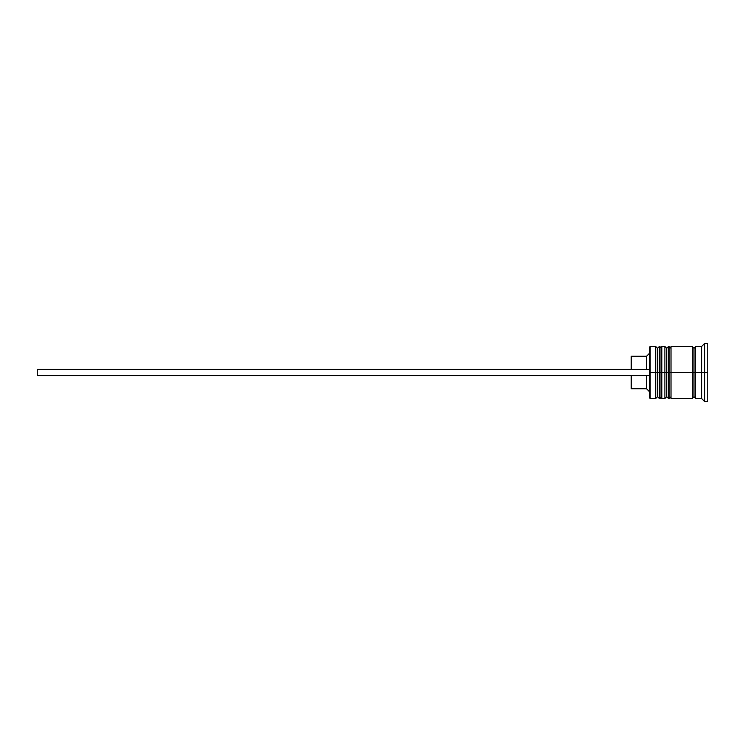 <?xml version="1.0" encoding="UTF-8"?>
<svg xmlns="http://www.w3.org/2000/svg" width="745" height="745" viewBox="0 0 745 745"><rect width="100%" height="100%" fill="white"/><g stroke="black" fill="none" stroke-linecap="round" stroke-linejoin="round"><path stroke-width="1.12" d="M657.537 372.5L657.537 396.685L657.537 372.5L657.537 396.685L657.537 372.5L659.372 372.5L655.702 372.5L655.702 398.528L655.702 372.5L649.575 372.5L649.575 397.914L649.575 347.086L650.189 398.528L650.189 372.5L655.702 372.5L655.702 346.472L655.702 372.5L657.537 372.5L657.537 348.315L657.537 372.5M661.821 396.685L659.986 398.528L659.986 372.5L661.821 372.5L659.986 372.5L659.986 398.528L659.372 398.528L659.372 372.5L659.372 398.528L657.537 396.685L655.702 398.528L650.189 398.528L649.575 397.914M659.986 372.5L659.372 372.5L659.986 372.5L659.986 346.472L659.986 372.5M661.821 348.315L659.372 346.472L659.372 372.5L659.372 346.472L657.537 348.315L655.702 346.472L650.189 346.472L650.189 372.5L650.189 346.472L649.575 347.086M666.728 372.5L666.728 396.685L666.728 372.5L666.728 396.685L666.728 372.5L668.563 372.5L664.885 372.5L664.885 398.528L664.885 372.5L661.821 372.5L661.821 398.528L661.821 372.5L664.885 372.5L664.885 346.472L664.885 372.5L666.728 372.5L666.728 348.315L666.728 372.5M671.012 396.685L669.178 398.528L669.178 372.5L671.012 372.5L669.178 372.5L669.178 398.528L668.563 398.528L668.563 372.5L668.563 398.528L666.728 396.685L664.885 398.528L661.821 398.528M669.178 372.5L668.563 372.5L669.178 372.5L669.178 346.472L669.178 372.5M671.012 348.315L668.563 346.472L668.563 372.5L668.563 346.472L666.728 348.315L664.885 346.472L661.821 346.472L661.821 372.5L661.821 346.472M692.44 398.221L693.977 396.685L693.977 372.5L695.504 372.5L693.977 372.5L693.977 348.315L693.977 372.5L671.012 372.5L671.012 398.528L671.012 372.5L693.977 372.5L693.977 396.685L695.504 398.221M704.686 372.5L701.622 372.5L701.622 398.528L701.622 372.5L695.504 372.5L695.504 398.528L695.504 372.5L701.622 372.5L701.622 346.472L701.622 372.5L704.686 372.5L704.686 401.583L704.686 372.5L707.75 372.5L704.686 372.5L704.686 343.417L704.686 372.5M692.44 346.472L692.44 398.528L692.44 346.472L671.012 346.472L671.012 372.5L671.012 346.472M707.75 401.583L707.75 372.5L707.75 401.583L704.686 401.583L701.622 398.528L695.504 398.528M646.52 375.564L646.52 388.722L646.52 375.564M631.211 375.564L631.211 388.722L631.211 375.564M707.75 343.417L707.75 372.5L707.75 343.417L704.686 343.417L701.622 346.472L695.504 346.472L695.504 372.5L695.504 346.472M631.211 356.278L631.211 369.436L631.211 356.278L646.52 356.278L646.52 369.436L646.52 356.278L649.575 353.214M37.25 375.564L649.575 375.564L37.25 375.564L37.25 369.436L649.575 369.436L37.25 369.436L37.25 375.564M692.44 346.779L693.977 348.315L695.504 346.779M692.44 398.528L671.012 398.528M631.211 388.722L646.52 388.722L649.575 391.786"/></g></svg>
